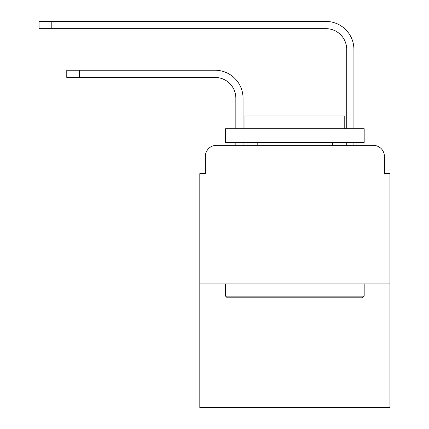 <?xml version="1.0" encoding="UTF-8"?>
<svg xmlns="http://www.w3.org/2000/svg" width="429" height="429" viewBox="0 0 429 429"><rect width="100%" height="100%" fill="white"/><g stroke="black" fill="none" stroke-linecap="round" stroke-linejoin="round"><path stroke-width="0.64" d="M205.352 156.435L205.352 173.616L205.352 156.435A11.084 11.084 0 0 1 216.441 145.345L235.843 145.345L235.843 142.573M389.95 283.934L199.812 283.934L199.812 407.55L389.95 407.55L389.95 173.616L384.405 173.616L384.405 156.435A11.084 11.084 0 0 0 373.321 145.345L216.441 145.345M199.812 283.934L199.812 173.616L205.352 173.616M243.05 142.573L243.05 145.345L243.05 142.573L243.05 145.345L243.05 142.573L243.05 145.345L243.05 142.573L243.05 145.345L243.05 142.573L243.05 145.345L243.05 142.573L243.05 145.345L243.05 142.573L243.05 145.345L251.641 145.345M338.116 145.345L346.712 145.345L346.712 142.573M353.92 145.345L353.92 142.573L353.92 145.345L353.92 142.573L353.92 145.345L353.92 142.573L353.92 145.345L353.92 142.573L353.92 145.345L353.92 142.573L353.92 145.345L353.92 142.573L353.92 145.345L353.92 142.573L353.92 145.345L373.321 145.345M384.405 173.616L384.405 156.435M243.05 128.716L243.05 98.225A27.992 27.992 0 0 0 215.052 70.233L79.515 70.233L79.515 77.44L66.768 77.44L66.768 70.233L79.515 70.233M79.515 77.44L215.052 77.44A20.79 20.79 0 0 1 235.843 98.225L235.843 128.716M353.92 49.442L353.92 128.716L353.92 49.442A27.992 27.992 0 0 0 325.922 21.45L51.802 21.45L51.802 28.657L39.05 28.657L39.05 21.45L51.802 21.45M51.802 28.657L325.922 28.657A20.79 20.79 0 0 1 346.712 49.442L346.712 128.716M362.51 297.79L227.252 297.79L225.584 296.128L364.173 296.128L362.51 297.79M225.584 128.716L364.173 128.716L364.173 142.573L225.584 142.573L225.584 128.716M344.771 128.716L344.771 115.964L244.991 115.964L244.991 128.716M225.584 283.934L225.584 296.128M364.173 283.934L364.173 296.128M257.185 142.573L257.185 145.345M332.577 142.573L332.577 145.345M325.922 28.657A20.79 20.79 0 0 1 346.712 49.442A20.79 20.79 0 0 0 325.922 28.657A20.79 20.79 0 0 1 346.712 49.442A20.79 20.79 0 0 0 325.922 28.657A20.79 20.79 0 0 1 346.712 49.442A20.79 20.79 0 0 0 325.922 28.657A20.79 20.79 0 0 1 346.712 49.442A20.79 20.79 0 0 0 325.922 28.657A20.79 20.79 0 0 1 346.712 49.442A20.79 20.79 0 0 0 325.922 28.657A20.79 20.79 0 0 1 346.712 49.442A20.79 20.79 0 0 0 325.922 28.657A20.79 20.79 0 0 1 346.712 49.442M215.052 77.44A20.79 20.79 0 0 1 235.843 98.225A20.79 20.79 0 0 0 215.052 77.44A20.79 20.79 0 0 1 235.843 98.225A20.79 20.79 0 0 0 215.052 77.44A20.79 20.79 0 0 1 235.843 98.225A20.79 20.79 0 0 0 215.052 77.44A20.79 20.79 0 0 1 235.843 98.225A20.79 20.79 0 0 0 215.052 77.44A20.79 20.79 0 0 1 235.843 98.225A20.79 20.79 0 0 0 215.052 77.44A20.79 20.79 0 0 1 235.843 98.225A20.79 20.79 0 0 0 215.052 77.44"/></g></svg>
